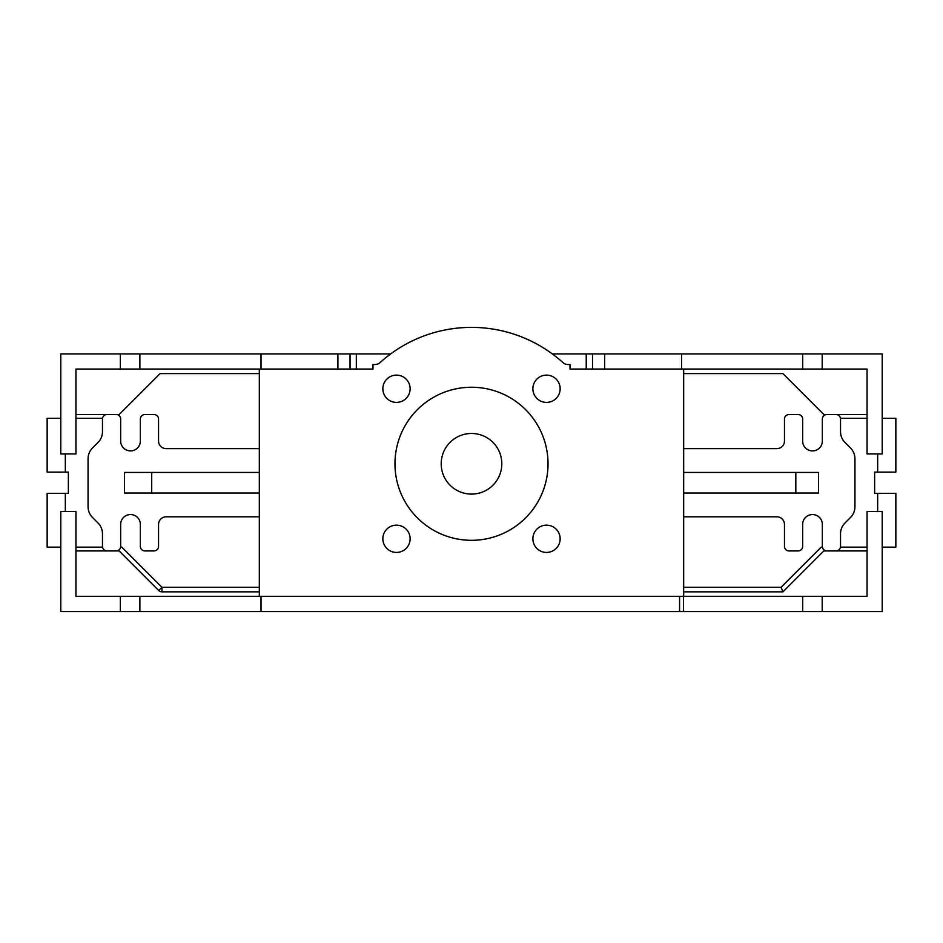<?xml version="1.0" encoding="UTF-8"?>
<svg xmlns="http://www.w3.org/2000/svg" width="943" height="943" viewBox="0 0 943 943"><rect width="100%" height="100%" fill="white"/><g stroke="black" fill="none" stroke-linecap="round" stroke-linejoin="round"><path stroke-width="1.41" d="M471.5 494.097A30.306 30.306 0 0 0 501.806 463.779A30.306 30.306 0 0 0 471.5 433.474A30.306 30.306 0 0 0 441.194 463.779A30.306 30.306 0 0 0 471.5 494.097M546.516 525.157A13.638 13.638 0 0 0 532.878 538.795A13.638 13.638 0 0 0 546.516 552.433A13.638 13.638 0 0 0 560.154 538.795A13.638 13.638 0 0 0 546.516 525.157M396.484 525.157A13.638 13.638 0 0 0 382.846 538.795A13.638 13.638 0 0 0 396.484 552.433A13.638 13.638 0 0 0 410.122 538.795A13.638 13.638 0 0 0 396.484 525.157M396.484 375.125A13.638 13.638 0 0 0 382.846 388.764A13.638 13.638 0 0 0 396.484 402.402A13.638 13.638 0 0 0 410.122 388.764A13.638 13.638 0 0 0 396.484 375.125M546.516 375.125A13.638 13.638 0 0 0 532.878 388.764A13.638 13.638 0 0 0 546.516 402.402A13.638 13.638 0 0 0 560.154 388.764A13.638 13.638 0 0 0 546.516 375.125M471.5 387.243A76.536 76.536 0 0 0 394.964 463.779A76.536 76.536 0 0 0 471.5 540.315A76.536 76.536 0 0 0 548.036 463.779A76.536 76.536 0 0 0 471.5 387.243M683.675 448.632L776.879 448.632A7.579 7.579 0 0 0 784.458 441.053L784.458 419.069A4.55 4.55 0 0 1 789.008 414.531L798.096 414.531A4.55 4.55 0 0 1 802.646 419.069L802.646 441.053A9.854 9.854 0 0 0 812.501 450.895A9.854 9.854 0 0 0 822.343 441.053L822.343 419.069A4.55 4.55 0 0 1 826.893 414.531L835.981 414.531A4.55 4.55 0 0 1 840.531 419.069L840.531 431.741A15.159 15.159 0 0 0 844.975 442.456L850.492 447.972A15.159 15.159 0 0 1 854.936 458.699L854.936 506.756A15.159 15.159 0 0 1 850.492 517.471L844.975 523A15.159 15.159 0 0 0 840.531 533.714L840.531 546.374A4.55 4.55 0 0 1 835.981 550.924L826.893 550.924A4.55 4.55 0 0 1 822.343 546.374L822.343 524.402A9.854 9.854 0 0 0 812.501 514.548A9.854 9.854 0 0 0 802.646 524.402L802.646 546.374A4.55 4.55 0 0 1 798.096 550.924L789.008 550.924A4.55 4.55 0 0 1 784.458 546.374L784.458 524.402A7.579 7.579 0 0 0 776.879 516.823L683.675 516.823M259.325 516.823L166.121 516.823A7.579 7.579 0 0 0 158.542 524.402L158.542 546.374A4.55 4.55 0 0 1 153.992 550.924L144.904 550.924A4.55 4.55 0 0 1 140.354 546.374L140.354 524.402A9.854 9.854 0 0 0 130.499 514.548A9.854 9.854 0 0 0 120.657 524.402L120.657 546.374A4.55 4.55 0 0 1 116.107 550.924L107.019 550.924A4.55 4.55 0 0 1 102.469 546.374L102.469 533.714A15.159 15.159 0 0 0 98.025 523L92.508 517.471A15.159 15.159 0 0 1 88.064 506.756L88.064 458.699A15.159 15.159 0 0 1 92.508 447.972L98.025 442.456A15.159 15.159 0 0 0 102.469 431.741L102.469 419.069A4.55 4.55 0 0 1 107.019 414.531L116.107 414.531A4.55 4.55 0 0 1 120.657 419.069L120.657 441.053A9.854 9.854 0 0 0 130.499 450.895A9.854 9.854 0 0 0 140.354 441.053L140.354 419.069A4.55 4.55 0 0 1 144.904 414.531L153.992 414.531A4.55 4.55 0 0 1 158.542 419.069L158.542 441.053A7.579 7.579 0 0 0 166.121 448.632L259.325 448.632M822.414 547.14L821.223 547.14L822.414 547.14M121.777 547.14L120.586 547.14L121.777 547.14L161.937 587.3L259.325 587.3M867.053 550.924L823.864 550.924M119.136 550.924L75.947 550.924M874.632 493.33L874.632 472.113L874.632 493.33L895.85 493.33L895.85 547.14L882.212 547.14M867.053 414.531L823.864 414.531M119.136 414.531L75.947 414.531M68.367 493.33L68.367 472.113L68.367 493.33L47.15 493.33L47.15 547.14L60.788 547.14M802.682 596.389L867.053 596.389L867.053 511.519L882.212 511.519L882.212 611.547L802.682 611.547L802.682 596.389L683.675 596.389L683.675 369.067L570.008 369.067L570.008 364.517L568.004 364.517A7.579 7.579 0 0 1 562.924 362.56A136.393 136.393 0 0 0 380.076 362.56A7.579 7.579 0 0 1 374.996 364.517L372.992 364.517L372.992 369.067L259.325 369.067L259.325 596.389L75.947 596.389L75.947 511.519L60.788 511.519L60.788 611.547L139.882 611.547L139.882 596.389M259.325 596.389L683.675 596.389M840.472 418.315L867.053 418.315M882.212 418.315L895.85 418.315L895.85 472.113L874.632 472.113M60.788 418.315L47.15 418.315L47.15 472.113L68.367 472.113M75.947 418.315L102.528 418.315M259.325 493.024L124.441 493.024L124.441 472.431L259.325 472.431M795.821 493.024L795.821 472.431L818.559 472.431L818.559 493.024L683.675 493.024M795.821 472.431L683.675 472.431M139.882 369.067L75.947 369.067L75.947 453.937L60.788 453.937L60.788 353.908L139.882 353.908L139.882 369.067L259.325 369.067M822.202 369.067L867.053 369.067L867.053 453.937L882.212 453.937L882.212 353.908L802.682 353.908L802.682 369.067L822.202 369.067L822.202 353.908M683.675 369.067L802.682 369.067M592.522 369.067L592.522 353.908L586.228 353.908L586.228 369.067L570.008 369.067M372.992 369.067L356.336 369.067L356.336 353.908L350.042 353.908L350.042 369.067M75.947 547.14L102.528 547.14M840.472 547.14L867.053 547.14M877.662 511.519L877.662 493.33M877.662 453.937L877.662 472.113M824.524 415.191L782.938 373.605L683.675 373.605M118.476 415.191L160.062 373.605L259.325 373.605M65.338 453.937L65.338 472.113M65.338 511.519L65.338 493.33M259.325 591.85L161.937 591.85A4.55 4.55 0 0 1 158.73 590.518L118.476 550.264M824.524 550.264L782.938 591.85L683.675 591.85M139.882 353.908L260.999 353.908L260.999 369.067M350.042 353.908L260.999 353.908M586.228 353.908L552.315 353.908M390.685 353.908L356.336 353.908M592.522 353.908L681.565 353.908L681.565 369.067M681.565 353.908L802.682 353.908M802.682 611.547L260.999 611.547L260.999 596.389M260.999 611.547L139.882 611.547M151.717 493.024L151.717 472.431M683.675 587.3L781.063 587.3L782.938 591.85M781.063 587.3L821.223 547.14M120.362 353.908L120.362 369.067M337.912 353.908L337.912 369.067M604.652 353.908L604.652 369.067M679.573 611.547L679.573 596.389M120.362 611.547L120.362 596.389M822.202 611.547L822.202 596.389M683.486 611.547L683.486 596.389M161.937 591.85L161.937 587.3L158.73 590.518"/></g></svg>
